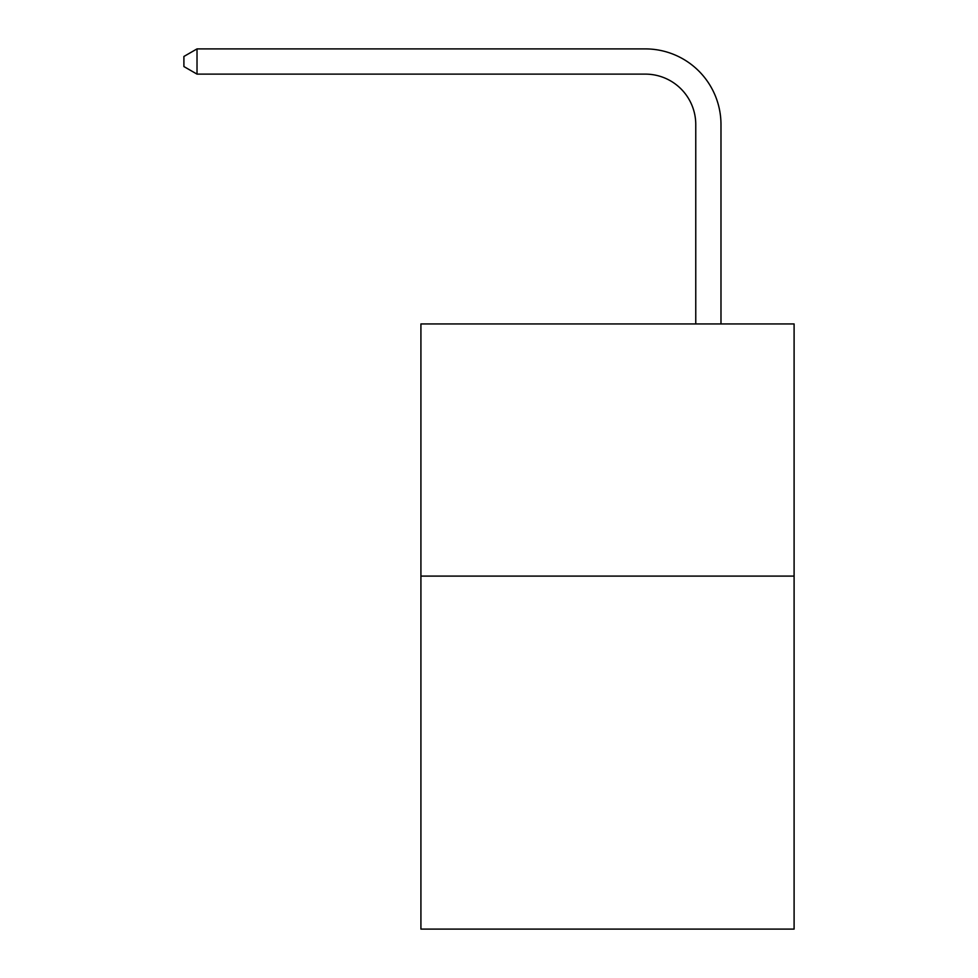 <?xml version="1.0" encoding="UTF-8"?>
<svg xmlns="http://www.w3.org/2000/svg" width="978" height="978" viewBox="0 0 978 978"><rect width="100%" height="100%" fill="white"/><g stroke="black" fill="none" stroke-linecap="round" stroke-linejoin="round"><path stroke-width="1.47" d="M794.099 576.091L794.099 929.1L420.919 929.1L420.919 323.938L794.099 323.938L794.099 576.091L420.919 576.091M695.761 323.938L695.761 124.548A50.428 50.428 0 0 0 645.333 74.12L197.018 74.12L183.901 66.553L183.901 56.467L197.018 48.9L645.333 48.9A75.648 75.648 0 0 1 720.982 124.548L720.982 323.938M695.761 124.548A50.428 50.428 0 0 0 645.333 74.12A50.428 50.428 0 0 1 695.761 124.548A50.428 50.428 0 0 0 645.333 74.12A50.428 50.428 0 0 1 695.761 124.548A50.428 50.428 0 0 0 645.333 74.12A50.428 50.428 0 0 1 695.761 124.548A50.428 50.428 0 0 0 645.333 74.12A50.428 50.428 0 0 1 695.761 124.548A50.428 50.428 0 0 0 645.333 74.12A50.428 50.428 0 0 1 695.761 124.548A50.428 50.428 0 0 0 645.333 74.12A50.428 50.428 0 0 1 695.761 124.548A50.428 50.428 0 0 0 645.333 74.12A50.428 50.428 0 0 1 695.761 124.548A50.428 50.428 0 0 0 645.333 74.12A50.428 50.428 0 0 1 695.761 124.548A50.428 50.428 0 0 0 645.333 74.12A50.428 50.428 0 0 1 695.761 124.548A50.428 50.428 0 0 0 645.333 74.12A50.428 50.428 0 0 1 695.761 124.548A50.428 50.428 0 0 0 645.333 74.12A50.428 50.428 0 0 1 695.761 124.548A50.428 50.428 0 0 0 645.333 74.12A50.428 50.428 0 0 1 695.761 124.548A50.428 50.428 0 0 0 645.333 74.12A50.428 50.428 0 0 1 695.761 124.548A50.428 50.428 0 0 0 645.333 74.12M197.018 74.12L197.018 48.9L645.333 48.9"/></g></svg>
